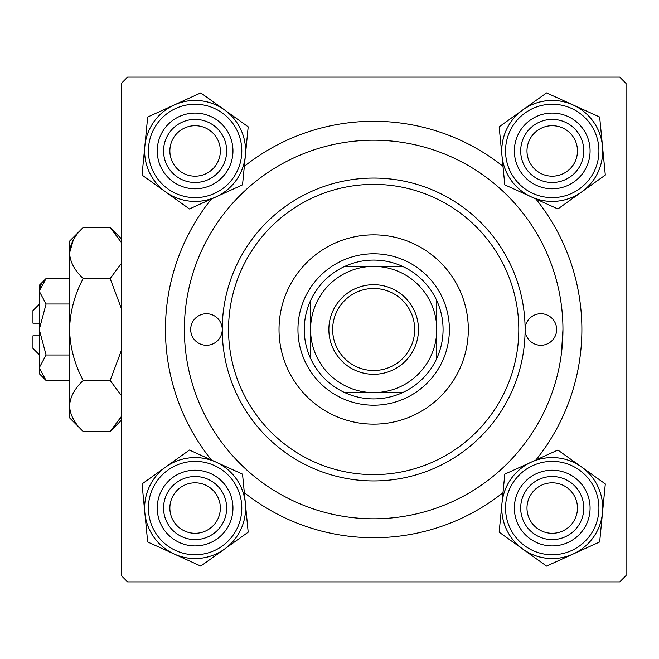 <?xml version="1.0" encoding="UTF-8"?>
<svg xmlns="http://www.w3.org/2000/svg" width="659" height="659" viewBox="0 0 659 659"><rect width="100%" height="100%" fill="white"/><g stroke="black" fill="none" stroke-linecap="round" stroke-linejoin="round"><path stroke-width="0.99" d="M211.44 460.023A208.219 208.219 0 0 1 211.44 198.977M244.332 166.323A208.219 208.219 0 0 1 502.998 166.323M535.891 198.977A208.219 208.219 0 0 1 535.891 460.023M619.74 77.119L127.591 77.119L121.281 83.429L121.281 575.571L127.591 581.881L619.74 581.881L626.05 575.571L626.05 83.429L619.74 77.119M561.435 353.463L562.951 329.5A189.29 189.29 0 0 0 373.669 140.21A189.29 189.29 0 0 0 184.38 329.5A189.29 189.29 0 0 0 373.669 518.79A189.29 189.29 0 0 0 562.951 329.5M502.998 492.677A208.219 208.219 0 0 1 244.332 492.677M526.986 508.064A25.24 25.24 0 0 0 552.226 533.296A25.24 25.24 0 0 0 577.465 508.064A25.24 25.24 0 0 0 552.226 482.825A25.24 25.24 0 0 0 526.986 508.064M583.775 508.064A31.55 31.55 0 0 1 552.226 539.606A31.55 31.55 0 0 1 520.684 508.064A31.55 31.55 0 0 1 552.226 476.515A31.55 31.55 0 0 1 583.775 508.064M169.865 508.064A25.24 25.24 0 0 0 195.105 533.296A25.24 25.24 0 0 0 220.345 508.064A25.24 25.24 0 0 0 195.105 482.825A25.24 25.24 0 0 0 169.865 508.064M226.655 508.064A31.55 31.55 0 0 1 195.105 539.606A31.55 31.55 0 0 1 163.556 508.064A31.55 31.55 0 0 1 195.105 476.515A31.55 31.55 0 0 1 226.655 508.064M577.465 150.936A25.24 25.24 0 0 0 552.226 125.704A25.24 25.24 0 0 0 526.986 150.936A25.24 25.24 0 0 0 552.226 176.175A25.24 25.24 0 0 0 577.465 150.936M520.684 150.936A31.55 31.55 0 0 1 552.226 119.394A31.55 31.55 0 0 1 583.775 150.936A31.55 31.55 0 0 1 552.226 182.485A31.55 31.55 0 0 1 520.684 150.936M220.345 150.936A25.24 25.24 0 0 0 195.105 125.704A25.24 25.24 0 0 0 169.865 150.936A25.24 25.24 0 0 0 195.105 176.175A25.24 25.24 0 0 0 220.345 150.936M163.556 150.936A31.55 31.55 0 0 1 195.105 119.394A31.55 31.55 0 0 1 226.655 150.936A31.55 31.55 0 0 1 195.105 182.485A31.55 31.55 0 0 1 163.556 150.936M522.859 549.136A50.488 50.488 0 0 1 501.977 503.163L499.151 532.175L546.575 566.089L599.657 541.97L605.308 483.945L557.885 450.031L504.802 474.151L501.977 503.163A50.488 50.488 0 0 1 581.592 466.992A50.488 50.488 0 0 1 573.116 554.03A50.488 50.488 0 0 1 522.859 549.136M517.76 523.724A37.86 37.86 0 0 1 536.566 473.599A37.86 37.86 0 0 1 586.691 492.397A37.86 37.86 0 0 1 567.885 542.53A37.86 37.86 0 0 1 517.76 523.724M580.95 495.008A31.55 31.55 0 0 0 539.177 479.34A31.55 31.55 0 0 0 523.51 521.112A31.55 31.55 0 0 0 565.282 536.78A31.55 31.55 0 0 0 580.95 495.008M598.183 487.182A50.479 50.479 0 0 1 573.108 554.013A50.479 50.479 0 0 1 506.277 528.938A50.479 50.479 0 0 1 531.343 462.107A50.479 50.479 0 0 1 598.183 487.182A50.479 50.479 0 0 0 531.343 462.107A50.479 50.479 0 0 0 506.277 528.938M144.856 512.957A50.488 50.488 0 0 1 165.738 466.992L142.031 483.945L147.682 541.97L200.756 566.089L248.188 532.175L242.528 474.151L189.454 450.031L165.738 466.992A50.488 50.488 0 0 1 245.354 503.163A50.488 50.488 0 0 1 174.223 554.03A50.488 50.488 0 0 1 144.856 512.957M160.639 492.397A37.86 37.86 0 0 1 210.765 473.599A37.86 37.86 0 0 1 229.571 523.724A37.86 37.86 0 0 1 179.446 542.53A37.86 37.86 0 0 1 160.639 492.397M223.829 521.112A31.55 31.55 0 0 0 208.153 479.34A31.55 31.55 0 0 0 166.381 495.008A31.55 31.55 0 0 0 182.057 536.78A31.55 31.55 0 0 0 223.829 521.112M241.062 528.938A50.479 50.479 0 0 1 174.223 554.013A50.479 50.479 0 0 1 149.148 487.182A50.479 50.479 0 0 1 215.987 462.107A50.479 50.479 0 0 1 241.062 528.938A50.479 50.479 0 0 0 215.987 462.107A50.479 50.479 0 0 0 149.148 487.182M602.483 146.043A50.488 50.488 0 0 1 581.592 192.008L605.308 175.055L599.657 117.03L546.575 92.911L499.151 126.825L504.802 184.85L557.885 208.969L581.592 192.008A50.488 50.488 0 0 1 501.977 155.837A50.488 50.488 0 0 1 573.116 104.97A50.488 50.488 0 0 1 602.483 146.043M586.691 166.603A37.86 37.86 0 0 1 536.566 185.401A37.86 37.86 0 0 1 517.76 135.276A37.86 37.86 0 0 1 567.885 116.47A37.86 37.86 0 0 1 586.691 166.603M523.51 137.888A31.55 31.55 0 0 0 539.177 179.66A31.55 31.55 0 0 0 580.95 163.992A31.55 31.55 0 0 0 565.282 122.22A31.55 31.55 0 0 0 523.51 137.888M506.277 130.062A50.479 50.479 0 0 1 573.108 104.987A50.479 50.479 0 0 1 598.183 171.818A50.479 50.479 0 0 1 531.343 196.893A50.479 50.479 0 0 1 506.277 130.062A50.479 50.479 0 0 0 531.343 196.893A50.479 50.479 0 0 0 598.183 171.818M224.472 109.864A50.488 50.488 0 0 1 245.354 155.837L248.188 126.825L200.756 92.911L147.682 117.03L142.031 175.055L189.454 208.969L242.528 184.85L245.354 155.837A50.488 50.488 0 0 1 165.738 192.008A50.488 50.488 0 0 1 174.223 104.97A50.488 50.488 0 0 1 224.472 109.864M229.571 135.276A37.86 37.86 0 0 1 210.765 185.401A37.86 37.86 0 0 1 160.639 166.603A37.86 37.86 0 0 1 179.446 116.47A37.86 37.86 0 0 1 229.571 135.276M166.381 163.992A31.55 31.55 0 0 0 208.153 179.66A31.55 31.55 0 0 0 223.829 137.888A31.55 31.55 0 0 0 182.057 122.22A31.55 31.55 0 0 0 166.381 163.992M149.148 171.818A50.479 50.479 0 0 1 174.223 104.987A50.479 50.479 0 0 1 241.062 130.062A50.479 50.479 0 0 1 215.987 196.893A50.479 50.479 0 0 1 149.148 171.818A50.479 50.479 0 0 0 215.987 196.893A50.479 50.479 0 0 0 241.062 130.062M556.641 329.5A15.775 15.775 0 0 0 540.874 313.725A15.775 15.775 0 0 0 525.099 329.5A151.43 151.43 0 0 1 373.669 480.93A151.43 151.43 0 0 1 222.24 329.5A15.775 15.775 0 0 0 206.465 313.725A15.775 15.775 0 0 0 190.69 329.5A15.775 15.775 0 0 0 206.465 345.275A15.775 15.775 0 0 0 222.24 329.5A151.43 151.43 0 0 1 373.669 178.07A151.43 151.43 0 0 1 525.099 329.5A15.775 15.775 0 0 0 540.874 345.275A15.775 15.775 0 0 0 556.641 329.5M468.31 329.5A94.641 94.641 0 0 0 373.669 234.859A94.641 94.641 0 0 0 279.021 329.5A94.641 94.641 0 0 0 373.669 424.141A94.641 94.641 0 0 0 468.31 329.5M228.549 329.5A145.12 145.12 0 0 0 373.669 474.62A145.12 145.12 0 0 0 518.79 329.5A145.12 145.12 0 0 0 373.669 184.38A145.12 145.12 0 0 0 228.549 329.5M373.669 284.704A44.796 44.796 0 0 1 418.465 329.5A44.796 44.796 0 0 1 373.669 374.296A44.796 44.796 0 0 1 328.866 329.5A44.796 44.796 0 0 1 373.669 284.704M373.669 370.515A41.015 41.015 0 0 0 414.676 329.5A41.015 41.015 0 0 0 373.669 288.485A41.015 41.015 0 0 0 332.655 329.5A41.015 41.015 0 0 0 373.669 370.515M373.669 260.091A69.409 69.409 0 0 0 344.756 266.401L402.583 266.401A69.409 69.409 0 0 0 373.669 260.091M373.669 405.211A75.711 75.711 0 0 1 297.95 329.5A75.711 75.711 0 0 1 373.669 253.789A75.711 75.711 0 0 1 449.38 329.5A75.711 75.711 0 0 1 373.669 405.211M344.756 392.599A69.409 69.409 0 0 0 402.583 392.599L344.756 392.599A69.409 69.409 0 0 1 310.57 358.414L310.57 300.586A69.409 69.409 0 0 0 310.57 358.414M436.76 358.414A69.409 69.409 0 0 0 436.76 300.586L436.76 358.414A69.409 69.409 0 0 1 402.583 392.599M436.76 329.5A63.099 63.099 0 0 0 373.669 266.401A63.099 63.099 0 0 0 310.57 329.5A63.099 63.099 0 0 0 373.669 392.599A63.099 63.099 0 0 0 436.76 329.5M402.583 266.401A69.409 69.409 0 0 1 436.76 300.586M310.57 300.586A69.409 69.409 0 0 1 344.756 266.401M39.26 323.19L32.95 323.19L32.95 310.57L39.26 304.26M46.089 380.498L39.26 367.747L39.26 373.669L46.089 380.498L69.549 380.498M69.549 355.003L46.089 355.003L39.26 367.747L39.4 369.51M46.089 355.003L39.26 329.5L46.089 303.997L69.549 303.997M46.089 303.997L39.26 291.253L46.089 278.502L69.549 278.502M41.155 284.713L39.4 289.49M121.281 416.628L110.144 431.497L83.207 431.497L69.549 417.831L69.549 241.169L83.207 227.503L110.144 227.503L121.281 242.364M120.037 419.042L121.281 416.636M83.207 431.497C74.673 423.564 70.118 415.063 69.549 406.002L69.829 409.519M69.549 406.002C70.068 397.039 74.624 388.546 83.207 380.498L110.144 380.498L121.281 395.367M83.207 380.498C74.656 364.542 70.101 347.548 69.549 329.5C70.093 311.518 74.648 294.515 83.207 278.502L110.144 278.502L121.281 308.231M121.281 350.761L110.144 380.498M83.207 278.502C74.673 270.561 70.118 262.06 69.549 252.998C70.068 244.044 74.624 235.543 83.207 227.503M121.281 263.633L110.144 278.502M73.314 239.958L69.549 252.998M39.26 367.747L39.26 285.331L46.089 278.502M39.26 354.74L32.95 348.43L32.95 335.81L39.26 335.81M509.72 527.373A46.69 46.69 0 0 0 571.542 550.57A46.69 46.69 0 0 0 594.739 488.747A46.69 46.69 0 0 0 532.917 465.551A46.69 46.69 0 0 0 509.72 527.373M152.6 488.747A46.69 46.69 0 0 0 175.788 550.57A46.69 46.69 0 0 0 237.611 527.373A46.69 46.69 0 0 0 214.422 465.551A46.69 46.69 0 0 0 152.6 488.747M594.739 170.253A46.69 46.69 0 0 0 571.542 108.43A46.69 46.69 0 0 0 509.72 131.627A46.69 46.69 0 0 0 532.917 193.449A46.69 46.69 0 0 0 594.739 170.253M237.611 131.627A46.69 46.69 0 0 0 175.788 108.43A46.69 46.69 0 0 0 152.6 170.253A46.69 46.69 0 0 0 214.422 193.449A46.69 46.69 0 0 0 237.611 131.627M121.281 238.64L110.144 227.503M121.281 420.36L110.144 431.497"/></g></svg>
